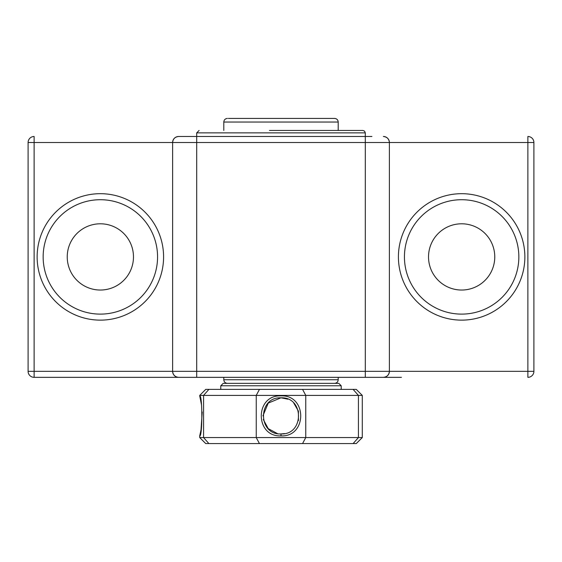 <?xml version="1.0" encoding="UTF-8"?>
<svg xmlns="http://www.w3.org/2000/svg" width="562" height="562" viewBox="0 0 562 562"><rect width="100%" height="100%" fill="white"/><g stroke="black" fill="none" stroke-linecap="round" stroke-linejoin="round"><path stroke-width="0.84" d="M461.641 320.136A63.225 63.225 0 0 1 398.416 256.911A63.225 63.225 0 0 1 461.641 193.686A63.225 63.225 0 0 1 524.866 256.911A63.225 63.225 0 0 1 461.641 320.136M461.641 199.714A57.205 57.205 0 0 0 404.436 256.911A57.205 57.205 0 0 0 461.641 314.116A57.205 57.205 0 0 0 518.845 256.911A57.205 57.205 0 0 0 461.641 199.714M100.359 320.136A63.225 63.225 0 0 1 37.134 256.911A63.225 63.225 0 0 1 100.359 193.686A63.225 63.225 0 0 1 163.584 256.911A63.225 63.225 0 0 1 100.359 320.136M100.359 199.714A57.205 57.205 0 0 0 43.155 256.911A57.205 57.205 0 0 0 100.359 314.116A57.205 57.205 0 0 0 157.564 256.911A57.205 57.205 0 0 0 100.359 199.714M100.359 223.795A33.116 33.116 0 0 0 67.236 256.911A33.116 33.116 0 0 0 100.359 290.034A33.116 33.116 0 0 0 133.475 256.911A33.116 33.116 0 0 0 100.359 223.795M461.641 223.795A33.116 33.116 0 0 0 428.525 256.911A33.116 33.116 0 0 0 461.641 290.034A33.116 33.116 0 0 0 494.764 256.911A33.116 33.116 0 0 0 461.641 223.795M401.43 377.341L34.12 377.341A6.02 6.02 0 0 1 28.1 371.32L28.1 142.509L34.12 142.509L34.12 371.32L172.611 371.32L172.611 142.509A6.02 6.02 0 0 1 178.639 136.489L371.925 136.489M527.88 136.489A6.02 6.02 0 0 1 533.9 142.509A6.02 6.02 0 0 0 527.88 136.489L527.88 142.509L533.9 142.509L533.9 371.32A6.02 6.02 0 0 1 527.88 377.341A6.02 6.02 0 0 0 533.9 371.32L527.88 371.32L527.88 142.509L389.389 142.509L389.389 371.32C389.002 374.952 386.993 376.962 383.361 377.341A6.02 6.02 0 0 0 389.389 371.32L527.88 371.32L527.88 377.341M34.12 377.341L34.12 371.32L28.1 371.32A6.02 6.02 0 0 0 34.12 377.341L160.57 377.341M190.075 136.489L178.639 136.489C175.007 136.868 172.998 138.877 172.611 142.509L34.12 142.509L34.12 136.489A6.02 6.02 0 0 0 28.1 142.509A6.02 6.02 0 0 1 34.12 136.489M178.639 377.341A6.02 6.02 0 0 1 172.611 371.32L365.3 371.32L365.3 142.509L196.7 142.509L196.7 377.341L178.639 377.341C175.007 376.962 172.998 374.952 172.611 371.32M383.361 136.489A6.02 6.02 0 0 1 389.389 142.509C389.002 138.877 386.993 136.868 383.361 136.489A6.02 6.02 0 0 1 389.389 142.509L365.3 142.509L365.3 132.871L196.7 132.871L199.11 130.461M228.376 118.42L334.594 118.42L228.376 118.42M320.024 118.42L320.74 118.42M241.976 118.42L241.26 118.42M365.3 132.871L364.598 131.171L362.89 130.461L269.465 130.461M262.939 415.852L268.243 403.094L281 397.819C257.684 396.716 257.698 435.051 281 433.941C304.295 435.051 304.323 396.716 281 397.819L287.885 399.175M281 435.873C254.719 437.117 254.712 394.65 281 395.887C307.302 394.65 307.266 437.124 281 435.873L281 433.941L284.555 433.59M201.505 404.837L199.714 395.887C202.524 394.65 202.517 437.124 199.714 435.873L200.999 430M201.02 429.909L202.208 411.974M362.286 437.559L356.266 443.58L205.734 443.58L199.714 437.559L203.57 437.559L203.57 395.409L199.714 395.409L205.734 389.389L356.266 389.389L362.286 395.409L362.286 437.559L358.43 437.559L358.43 395.409L256.237 395.409L256.237 437.559L305.763 437.559L305.763 395.409L302.56 389.389M277.438 433.59L268.229 428.651L263.297 419.477M341.211 389.389L341.211 385.771L220.789 385.771L220.789 389.389M341.211 385.771L338.809 383.361L223.191 383.361L220.789 385.771M302.56 443.58L305.763 437.559L358.43 437.559L353.112 443.58M259.44 389.389L256.237 395.409L203.57 395.409L208.888 389.389M208.888 443.58L203.57 437.559L256.237 437.559L259.44 443.58M362.286 395.409L358.43 395.409L353.112 389.389M293.786 403.116L298.422 411.117L298.443 420.58M365.3 377.341L365.3 371.32L389.389 371.32A6.02 6.02 0 0 1 383.361 377.341M196.7 132.871L196.7 142.509L172.611 142.509M223.795 377.341L223.795 379.75L338.205 379.75C338.008 381.928 336.807 383.129 334.594 383.361M338.205 130.461L338.205 122.031L223.795 122.031C224.013 119.839 225.214 118.638 227.406 118.42M223.795 379.75C224.013 381.949 225.214 383.151 227.406 383.361M338.205 377.341L338.205 379.75M338.205 122.031C338.008 119.861 336.807 118.652 334.594 118.42M223.795 130.461L223.795 122.031M199.714 435.873L199.714 437.559"/></g></svg>
